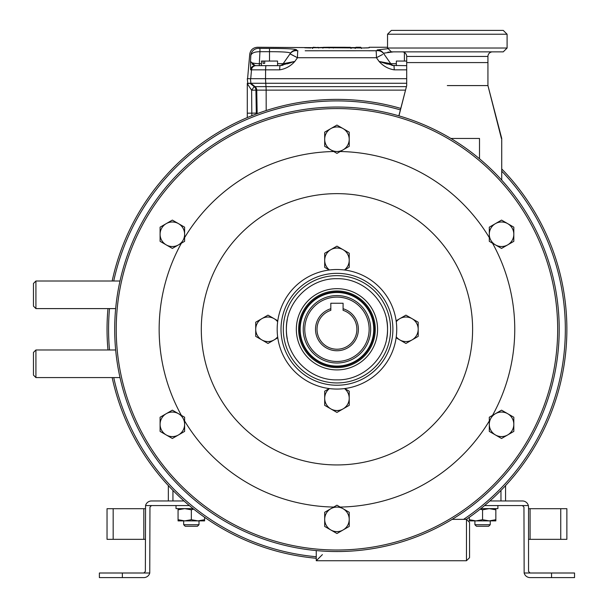 <?xml version="1.0" encoding="UTF-8"?>
<svg xmlns="http://www.w3.org/2000/svg" width="608" height="608" viewBox="0 0 608 608"><rect width="100%" height="100%" fill="white"/><g stroke="black" fill="none" stroke-linecap="round" stroke-linejoin="round"><path stroke-width="0.91" d="M343.087 308.727A21.462 21.462 0 0 1 336.954 350.748A21.462 21.462 0 0 1 330.82 308.727M396.348 65.656L396.348 61.058L406.699 61.058M247.882 83.281L406.699 83.281M257.154 113.666L256.743 90.128L255.922 90.128L256.325 113.088L251.811 113.172L251.834 115.71L251.613 90.212L254.22 86.64L249.987 83.281L247.289 83.661L247.768 83.281L247.289 78.683L406.699 78.683M387.425 64.121L379.088 61.454L393.824 65.656A4.598 0.38 90 0 1 394.204 69.852C388.292 68.902 383.253 66.105 379.088 61.454L376.436 57.722L297.472 57.722L294.819 61.454C290.654 66.105 285.623 68.902 279.71 69.852A4.598 0.38 -90 0 1 280.083 65.656L279.384 65.656A4.598 4.598 0 0 0 283.146 63.696L290.457 53.261M279.71 69.852L250.61 69.852L250.504 61.454C250.488 62.73 253.422 63.475 259.312 63.696L259.312 65.656L256.074 65.656L280.083 65.656L277.56 65.656L277.56 61.058L264.693 61.058L264.693 63.354L263.066 63.354L263.066 61.058L261.463 61.058L261.463 65.656M263.066 61.058L264.693 61.058M391.985 65.451L406.699 65.656M256.325 113.088L256.34 113.97M250.557 88.525L251.613 90.212L255.922 90.128A4.598 4.59 90 0 0 254.22 86.64L253.072 85.713M305.186 50.776L376.002 50.745L377.614 50.639L377.142 49.955L388.178 48.663M393.452 51.862L383.42 53.208L383.891 53.884A7.661 7.63 145 0 0 377.614 50.639L377.104 50.715M382.66 54.454L376.436 57.722A7.661 0.441 89.8 0 0 376.002 50.745L368.722 50.776M287.63 48.739L287.204 48.716M294.736 56.263L297.472 57.722A7.661 0.441 90.2 0 1 297.905 50.745L296.294 50.639L296.765 49.955C295.739 48.944 286.657 48.435 269.511 48.427L258.468 48.351C257.002 46.9 257.002 46.9 258.468 48.351L259.943 48.427L259.943 51.688C254.714 51.741 251.674 52.957 250.838 55.343C249.364 53.892 249.364 53.892 250.838 55.343L250.504 61.454L255.178 65.656L256.074 65.656L254.418 65.466M387.539 47.257L369.14 47.257L369.14 47.789L363.014 47.979L257.366 47.257C253.019 47.629 250.473 49.955 249.728 54.256L247.593 78.683M304.768 47.789L310.901 47.979M363.014 47.979L364.207 47.971M364.222 47.971L365.355 47.964M366.419 47.941L367.604 47.91M168.348 500.962L168.348 485.602M505.56 485.602L505.56 500.962M297.472 57.722L290.016 53.884L283.146 63.696L294.819 61.454L280.083 65.656L282.971 65.208M296.765 49.955A7.661 7.638 -145 0 0 290.487 53.208C289.803 52.197 282.811 51.695 269.511 51.688L269.511 61.058M377.142 49.955A7.661 7.638 145 0 1 383.42 53.208L383.458 53.261M379.088 61.454L390.762 63.696L383.891 53.884L390.762 63.696A4.598 4.598 0 0 0 394.531 65.656M387.843 52.166L392.266 51.908M271.784 51.695L273.334 51.703M278.396 51.794L281.382 51.893M247.289 83.281L247.289 117.58M263.066 63.354L264.693 63.354M251.727 103.976L251.613 90.212L247.289 83.661M376.436 57.722L379.172 56.263M379.384 56.156L382.614 54.477M388.983 63.392L387.874 63.179M291.331 54.492L293.246 55.48M293.337 61.75L290.632 62.282M289.765 62.457L288.093 62.784M286.824 63.027L284.187 63.528M255.436 63.513L253.24 63.118M251.013 62.191L250.504 61.454M290.966 62.677L287.265 63.87M254.349 65.436L251.94 63.87M361.479 48.48L360.711 47.257L355.961 47.257L355.194 48.48M328.434 47.264L329.171 48.032M322.886 48.1L323.654 47.333L328.404 47.264L334.104 47.264L333.336 48.032M334.066 47.264L350.261 47.333L351.029 48.1M338.854 47.287L345.504 47.287M323.654 47.591L317.946 47.591L323.654 47.401L322.886 48.154M351.029 48.154L350.261 47.401L323.654 47.401L350.269 47.401L351.029 48.48M312.428 48.48L313.196 47.713L350.261 47.713M328.404 47.591L345.511 47.591M258.468 48.351A7.661 7.653 134.6 0 0 250.838 55.343M296.294 50.639A7.661 7.63 -145 0 0 290.016 53.884M250.61 69.852A4.598 4.59 -90 0 1 255.178 65.656M330.82 303.232L330.82 310.331A19.927 19.927 0 0 0 320.826 340.997A19.927 19.927 0 0 0 353.081 340.997A19.927 19.927 0 0 0 343.087 310.331L343.087 303.232L330.82 303.232M463.585 519.354A228.38 228.38 0 0 0 501.729 171.152M400.467 109.919A228.38 228.38 0 0 0 113.734 281.01M109.508 308.598A228.38 228.38 0 0 0 109.508 349.98M107.973 349.98A229.915 229.915 0 0 1 107.973 308.598M112.168 281.01A229.915 229.915 0 0 1 400.847 108.429M501.729 168.94A229.915 229.915 0 0 1 466.328 519.354M35.918 308.598L33.463 306.143L33.463 283.457L35.918 281.01L35.918 308.598L115.664 308.598M35.918 377.576L33.463 375.121L33.463 352.435L35.918 349.98L35.918 377.576L120.012 377.576M374.285 329.293A37.324 37.324 0 0 1 336.954 366.616A37.324 37.324 0 0 1 299.63 329.293A37.324 37.324 0 0 1 336.954 291.962A37.324 37.324 0 0 1 374.285 329.293M300.17 329.293A36.784 36.784 0 0 0 336.954 366.077A36.784 36.784 0 0 0 373.738 329.293A36.784 36.784 0 0 0 336.954 292.501A36.784 36.784 0 0 0 300.17 329.293M370.675 329.293A33.721 33.721 0 0 1 336.954 363.014A33.721 33.721 0 0 1 303.232 329.293A33.721 33.721 0 0 1 336.954 295.572A33.721 33.721 0 0 1 370.675 329.293M304.768 329.293A32.186 32.186 0 0 0 336.954 361.479A32.186 32.186 0 0 0 369.14 329.293A32.186 32.186 0 0 0 336.954 297.099A32.186 32.186 0 0 0 304.768 329.293M113.734 377.576A228.38 228.38 0 0 0 316.259 556.738M316.259 558.273A229.915 229.915 0 0 1 112.168 377.576M557.673 329.293A220.719 220.719 0 0 0 336.954 108.574A220.719 220.719 0 0 0 116.234 329.293A220.719 220.719 0 0 0 336.954 550.012A220.719 220.719 0 0 0 557.673 329.293M114.699 329.293A222.254 222.254 0 0 1 336.954 107.038A222.254 222.254 0 0 1 559.208 329.293A222.254 222.254 0 0 1 336.954 551.54A222.254 222.254 0 0 1 114.699 329.293M159.152 329.293A177.802 177.802 0 0 0 181.382 415.378A177.802 177.802 0 0 1 181.382 243.208A177.802 177.802 0 0 0 159.152 329.293M184.619 420.979A177.802 177.802 0 0 0 333.724 507.064A177.802 177.802 0 0 1 184.619 420.979M340.191 507.064A177.802 177.802 0 0 0 489.296 420.979A177.802 177.802 0 0 1 340.191 507.064M492.526 415.378A177.802 177.802 0 0 0 492.526 243.208A177.802 177.802 0 0 1 492.526 415.378M489.296 237.606A177.802 177.802 0 0 0 340.191 151.521A177.802 177.802 0 0 1 489.296 237.606M333.724 151.521A177.802 177.802 0 0 0 184.619 237.606A177.802 177.802 0 0 1 333.724 151.521M201.301 329.293A135.652 135.652 0 0 1 336.954 193.64A135.652 135.652 0 0 1 472.606 329.293A135.652 135.652 0 0 1 336.954 464.938A135.652 135.652 0 0 1 201.301 329.293A135.652 135.652 0 0 1 336.954 193.64A135.652 135.652 0 0 1 472.606 329.293A135.652 135.652 0 0 1 336.954 464.938A135.652 135.652 0 0 1 201.301 329.293M447.313 85.584L487.935 85.584L447.313 85.584M447.313 62.586L487.935 62.586L487.935 56.46L406.699 56.46L406.699 62.586L447.313 62.586M479.499 138.457L450.885 138.457L479.499 138.457L479.499 158.772M398.848 115.832L406.699 85.584L406.699 62.586L487.935 62.586L487.935 85.584L501.402 138.457M406.699 85.584L398.947 115.862M574.537 573.002L574.537 577.6L551.54 577.6L551.54 573.002L574.537 573.002M484.568 505.56L522.416 505.56L523.952 507.095L524.149 573.002L551.54 573.002M522.416 505.56L528.36 505.56L528.55 507.095L528.55 571.467L530.085 573.002M524.149 573.002A6.133 6.133 0 0 0 530.085 577.6L551.54 577.6M489.896 500.962L522.416 500.962A6.133 6.133 0 0 1 528.36 505.56M528.55 508.691L566.869 508.691L566.869 539.342L528.55 539.342M113.172 539.342L107.038 539.342L107.038 508.691L113.172 508.691L113.172 539.342L143.822 539.342L143.822 508.691L113.172 508.691M99.378 573.002L99.378 577.6L99.378 573.002L143.822 573.002L145.358 571.467L145.555 505.56L189.339 505.56M143.822 573.002L149.758 573.002A6.133 6.133 0 0 1 143.822 577.6L99.378 577.6M149.758 573.002L149.956 507.095L151.491 505.56M184.011 500.962L151.491 500.962A6.133 6.133 0 0 0 145.555 505.56M145.358 539.342L143.822 539.342M143.822 508.691L145.358 508.691M107.038 539.342L107.038 508.691M316.259 550.574L316.259 560.743L322.392 554.61M469.543 522.416L469.543 557.673L466.473 560.743L466.473 519.354L469.543 522.416M501.554 410.164L489.296 417.24L489.296 431.399L501.554 438.482L513.813 431.399L513.813 417.24L501.554 410.164M495.421 434.94A12.259 12.259 0 0 1 495.421 413.706A12.259 12.259 0 0 1 513.813 424.323A12.259 12.259 0 0 1 495.421 434.94M501.554 220.096L489.296 227.179L489.296 241.338L501.554 248.421L513.813 241.338L513.813 227.179L501.554 220.096M495.421 244.88A12.259 12.259 0 0 1 495.421 223.638A12.259 12.259 0 0 1 513.813 234.262A12.259 12.259 0 0 1 495.421 244.88M336.954 125.066L324.695 132.149L324.695 146.308L336.954 153.383L349.22 146.308L349.22 132.149L336.954 125.066M330.82 149.849A12.259 12.259 0 0 1 330.82 128.607A12.259 12.259 0 0 1 349.22 139.224A12.259 12.259 0 0 1 330.82 149.849M336.954 505.195L324.695 512.278L324.695 526.437L336.954 533.512L349.22 526.437L349.22 512.278L336.954 505.195M330.82 529.971A12.259 12.259 0 0 1 330.82 508.736A12.259 12.259 0 0 1 349.22 519.354A12.259 12.259 0 0 1 330.82 529.971M172.353 410.164L160.094 417.24L160.094 431.399L172.353 438.482L184.619 431.399L184.619 417.24L172.353 410.164M166.22 434.94A12.259 12.259 0 0 1 166.22 413.706A12.259 12.259 0 0 1 184.619 424.323A12.259 12.259 0 0 1 166.22 434.94M172.353 220.096L160.094 227.179L160.094 241.338L172.353 248.421L184.619 241.338L184.619 227.179L172.353 220.096M166.22 244.88A12.259 12.259 0 0 1 166.22 223.638A12.259 12.259 0 0 1 184.619 234.262A12.259 12.259 0 0 1 166.22 244.88M199.006 524.719L197.471 526.254L185.212 526.254L183.677 524.719L199.006 524.719L199.006 520.889M183.677 524.719L183.677 520.889M490.23 524.719L488.703 526.254L476.436 526.254L474.901 524.719L490.23 524.719L490.23 520.889M474.901 524.719L474.901 520.889M396.127 337.79L405.931 343.452L418.19 336.368L418.19 322.21L405.931 315.134L396.127 320.788M396.256 321.754A12.259 12.259 0 0 1 418.19 329.293A12.259 12.259 0 0 1 396.256 336.824M329.224 388.565L324.695 391.187L324.695 405.346L336.954 412.422L349.22 405.346L349.22 391.187L344.683 388.565M344.493 388.596A12.259 12.259 0 0 1 343.087 408.888A12.259 12.259 0 0 1 324.695 398.263A12.259 12.259 0 0 1 329.422 388.596M344.683 270.013L349.22 267.398L349.22 253.24L336.954 246.156L324.695 253.24L324.695 267.398L329.224 270.013M329.422 269.99A12.259 12.259 0 0 1 330.82 249.698A12.259 12.259 0 0 1 349.22 260.315A12.259 12.259 0 0 1 344.493 269.99M277.78 320.788L267.984 315.134L255.717 322.21L255.717 336.368L267.984 343.452L277.78 337.79M277.651 336.824A12.259 12.259 0 0 1 255.717 329.293A12.259 12.259 0 0 1 277.651 321.754M193.078 508.622L176.016 508.622L176.016 505.56M497.899 505.56L497.899 508.622L480.829 508.622M482.57 520.889L475.927 520.889L482.57 519.703L489.204 520.889L495.839 519.703L495.839 520.889L482.57 520.889M495.839 508.622L495.839 519.703M495.839 509.808L489.204 508.622L482.57 509.808L482.57 519.703M469.292 517.302L469.292 519.703L475.927 520.889L469.292 520.889L469.292 519.703M482.57 509.808L480.191 509.132M191.338 520.889L184.703 520.889L191.338 519.703L197.98 520.889L204.615 519.703L204.615 520.889L191.338 520.889M204.615 517.302L204.615 519.703M193.716 509.132L191.338 509.808L191.338 519.703M191.338 509.808L184.703 508.622L178.068 509.808L178.068 519.703L184.703 520.889L178.068 520.889L178.068 519.703M178.068 509.808L178.068 508.622M298.634 329.293A38.319 38.319 0 0 0 336.954 367.612A38.319 38.319 0 0 0 375.273 329.293A38.319 38.319 0 0 0 336.954 290.974A38.319 38.319 0 0 0 298.634 329.293M377.576 329.293A40.622 40.622 0 0 0 336.954 288.671A40.622 40.622 0 0 0 296.339 329.293A40.622 40.622 0 0 0 336.954 369.907A40.622 40.622 0 0 0 377.576 329.293M287.348 319.42A50.578 50.578 0 0 0 286.376 329.293C285.676 356.318 309.928 380.57 336.954 379.871C363.979 380.57 388.238 356.318 387.532 329.293C388.238 302.26 363.979 278.016 336.954 278.707C309.928 278.016 285.676 302.26 286.376 329.293A50.578 50.578 0 0 0 287.348 339.158M386.566 339.158A50.578 50.578 0 0 0 386.566 319.42M283.305 329.293A53.648 53.648 0 0 0 336.954 382.941A53.648 53.648 0 0 0 390.602 329.293A53.648 53.648 0 0 0 336.954 275.644A53.648 53.648 0 0 0 283.305 329.293M392.897 329.293A55.944 55.944 0 0 0 336.954 273.342A55.944 55.944 0 0 0 281.01 329.293A55.944 55.944 0 0 0 336.954 385.236A55.944 55.944 0 0 0 392.897 329.293M277.18 329.293A59.782 59.782 0 0 1 336.954 269.511A59.782 59.782 0 0 1 396.735 329.293A59.782 59.782 0 0 1 336.954 389.067A59.782 59.782 0 0 1 277.18 329.293M507.095 34.23L387.539 34.23L391.37 30.4L503.257 30.4L507.095 34.23L507.095 48.024L503.257 51.862L391.37 51.862L387.539 48.024L507.095 48.024M387.539 34.23L387.539 48.024M492.533 51.862A4.598 4.598 0 0 0 487.935 56.46M402.101 51.862A4.598 4.598 0 0 1 406.699 56.46M405.528 90.128L256.743 90.128A4.598 4.583 90 0 0 255.041 86.64L406.425 86.64M265.498 78.683L265.977 86.64A4.598 0.479 90 0 1 266.152 90.128L266.19 110.534M406.699 69.852L394.204 69.852M254.22 86.64L255.041 86.64L250.906 83.281L250.428 78.683M256.074 65.656A4.598 4.583 -90 0 0 251.507 69.852L250.732 78.683M266.084 65.656A4.598 0.479 -90 0 0 265.612 69.852L265.529 78.683M172.946 490.42L172.946 500.962M500.962 500.962L500.962 490.42M317.946 47.591L313.196 47.257L313.196 47.713M355.961 47.713L360.711 47.713M350.261 47.333L323.654 47.333M277.56 63.696L283.146 63.696M269.511 48.427L269.511 51.688L259.943 51.688L259.312 63.696L261.463 63.696M390.762 63.696L396.348 63.696M404.396 52.478L404.396 61.058M251.811 113.172L247.289 113.172M560.743 539.342L560.743 508.691M530.085 508.691L530.085 539.342M122.368 573.002L122.368 577.6M355.33 47.591L350.892 47.591M360.711 47.257L361.479 48.024M355.961 47.257L355.194 48.024M323.654 47.257L322.886 48.024M350.261 47.257L351.029 48.024M317.946 47.257L318.714 48.024M313.196 47.257L312.428 48.024M35.918 349.98L115.664 349.98M35.918 281.01L120.012 281.01M501.729 180.143L501.729 138.457L487.935 85.584M452.154 519.354L466.473 519.354M316.259 560.743L466.473 560.743"/></g></svg>

